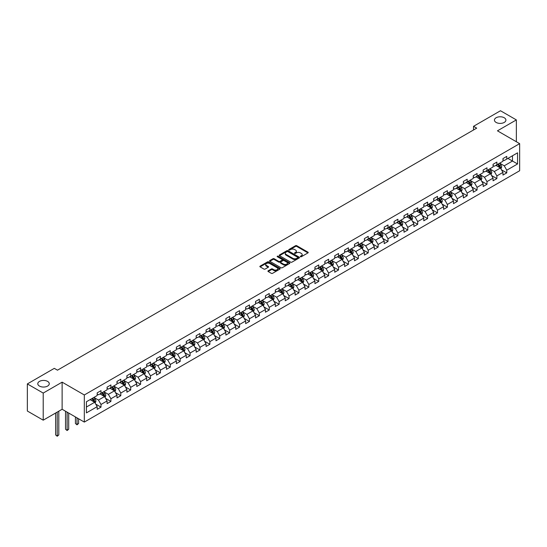<?xml version="1.0" encoding="UTF-8"?>
<svg xmlns="http://www.w3.org/2000/svg" width="547" height="547" viewBox="0 0 547 547"><rect width="100%" height="100%" fill="white"/><g stroke="black" fill="none" stroke-linecap="round" stroke-linejoin="round"><path stroke-width="0.82" d="M300.481 256.721A0.615 0.356 0 0 0 301.349 256.721L307.968 252.899A0.882 0.506 0 0 0 308.228 252.543A0.882 0.506 0 0 0 307.968 252.181L296.761 245.712A0.882 0.506 0 0 0 295.517 245.712L288.898 249.528A0.615 0.356 0 0 0 289.766 250.034L290.628 249.541A2.817 1.627 0 0 1 294.614 249.541L295.544 250.075A2.817 1.627 0 0 1 296.371 251.23A2.817 1.627 0 0 1 295.544 252.379L294.689 252.871A0.615 0.356 0 0 0 295.558 253.377L296.419 252.885A2.817 1.627 0 0 1 300.406 252.885L301.335 253.418A2.817 1.627 0 0 1 302.163 254.574A2.817 1.627 0 0 1 301.335 255.722L300.481 256.215A0.615 0.356 0 0 0 300.481 256.721L300.481 256.215M47.589 381.389A5.744 3.316 0 0 0 41.333 380.671A5.744 3.316 0 0 0 37.784 383.734A5.744 3.316 0 0 0 39.466 386.079A5.744 3.316 0 0 0 45.722 386.797A5.744 3.316 0 0 0 49.271 383.734A5.744 3.316 0 0 0 47.589 381.389M504.231 117.749A5.744 3.316 0 0 0 497.975 117.031A5.744 3.316 0 0 0 494.433 120.087A5.744 3.316 0 0 0 496.115 122.432A5.744 3.316 0 0 0 502.372 123.15A5.744 3.316 0 0 0 505.913 120.087A5.744 3.316 0 0 0 504.231 117.749M268.174 270.806A0.882 0.506 0 0 0 267.921 271.162A0.882 0.506 0 0 0 268.174 271.524L271.319 273.336A0.882 0.506 0 0 0 272.57 273.336L279.914 269.097A0.882 0.506 0 0 0 280.173 268.734A0.882 0.506 0 0 0 279.914 268.379L268.707 261.904A0.882 0.506 0 0 0 267.462 261.904L260.112 266.15A0.882 0.506 0 0 0 259.852 266.505A0.882 0.506 0 0 0 260.112 266.868L263.914 269.062A0.882 0.506 0 0 0 265.158 269.062L268.303 267.244A0.882 0.506 0 0 0 268.556 266.888A0.882 0.506 0 0 0 268.303 266.526L266.416 265.439A2.359 1.361 0 0 1 265.726 264.474A2.359 1.361 0 0 1 267.182 263.223A2.359 1.361 0 0 1 269.746 263.517L277.131 267.777A2.359 1.361 0 0 1 277.821 268.734A2.359 1.361 0 0 1 276.365 269.992A2.359 1.361 0 0 1 273.794 269.698L272.57 268.987A0.882 0.506 0 0 0 271.319 268.987L268.174 270.806L268.174 271.524M62.119 382.155L43.213 393.074L27.35 383.919L27.35 411.023L43.213 420.178L62.119 409.265L84.32 422.079L84.32 394.975L62.119 382.155L62.119 409.265M516.354 141.735L516.354 119.909L497.449 130.822L519.65 143.642L84.32 394.975M516.354 119.909L500.491 110.747L473.531 126.316L473.531 129.981M27.35 383.919L54.31 368.35L57.483 370.182L476.704 128.148L473.531 126.316M290.689 262.157A0.882 0.506 0 0 0 291.934 262.157L299.284 257.917A0.882 0.506 0 0 0 299.537 257.555A0.882 0.506 0 0 0 299.284 257.199L288.071 250.724A0.882 0.506 0 0 0 286.826 250.724L279.476 254.97A0.882 0.506 0 0 0 279.223 255.326A0.882 0.506 0 0 0 279.476 255.688L290.689 262.157M277.575 256.851A0.615 0.356 0 0 1 278.204 256.94L289.589 263.51L282.252 267.75A0.882 0.506 0 0 1 281.008 267.75L269.794 261.275L269.794 260.557A0.882 0.506 0 0 0 269.541 260.919A0.882 0.506 0 0 0 269.794 261.275M269.794 260.557L272.939 258.745A0.882 0.506 0 0 1 274.184 258.745L278.731 261.37A0.882 0.506 0 0 0 279.975 261.37L282.061 260.16A0.882 0.506 0 0 0 282.32 259.804A0.882 0.506 0 0 0 282.061 259.442L277.329 256.714A0.615 0.356 0 0 1 278.204 256.208L289.595 262.786A0.882 0.506 0 0 1 289.855 263.148A0.882 0.506 0 0 1 289.595 263.504L289.595 262.786M84.32 422.079L519.65 170.746L519.65 143.642M95.704 404.083L101.004 407.139L101.004 404.465L107.096 400.951L107.096 403.624L110.904 401.423L110.904 398.749L116.99 395.235L116.99 397.908L120.798 395.707L120.798 393.033L126.89 389.519L126.89 392.192L130.692 389.997L130.692 387.324L136.784 383.809L136.784 386.483L140.593 384.281L140.593 381.608L146.685 378.093L146.685 380.767L150.487 378.572L150.487 375.892L156.579 372.377L156.579 375.051L160.387 372.856L160.387 370.182L166.473 366.668L166.473 369.341L170.281 367.14L170.281 364.466L176.373 360.952L176.373 363.625L180.182 361.43L180.182 358.75L186.267 355.235L186.267 357.909L190.076 355.714L190.076 353.041L196.168 349.526L196.168 352.2L199.97 349.998L199.97 347.324L206.062 343.81L206.062 346.483L209.87 344.289L209.87 341.608L215.962 338.094L215.962 340.767L219.764 338.572L219.764 335.899L225.856 332.385L225.856 335.058L229.665 332.856L229.665 330.183L235.75 326.668L235.75 329.342L239.559 327.147L239.559 324.467L245.651 320.952L245.651 323.626L249.459 321.431L249.459 318.757L255.545 315.243L255.545 317.916L259.353 315.715L259.353 313.041L265.445 309.527L265.445 312.2L269.247 310.005L269.247 307.332L275.339 303.811L275.339 306.484L279.148 304.289L279.148 301.616L285.233 298.101L285.233 300.775L289.042 298.573L289.042 295.9L295.134 292.385L295.134 295.059L298.942 292.864L298.942 290.19L305.028 286.669L305.028 289.342L308.836 287.148L308.836 284.474L314.928 280.96L314.928 283.633L318.73 281.432L318.73 278.758L324.822 275.244L324.822 277.917L328.631 275.722L328.631 273.049L334.723 269.527L334.723 272.201L338.525 270.006L338.525 267.333L344.617 263.818L344.617 266.492L348.425 264.29L348.425 261.616L354.511 258.102L354.511 260.775L358.319 258.581L358.319 255.907L364.411 252.386L364.411 255.059L368.22 252.864L368.22 250.191L374.305 246.676L374.305 249.35L378.114 247.148L378.114 244.475L384.206 240.96L384.206 243.634L388.008 241.439L388.008 238.765L394.1 235.244L394.1 237.918L397.908 235.723L397.908 233.049L404.001 229.535L404.001 232.208L407.802 230.007L407.802 227.333L413.894 223.819L413.894 226.492L417.703 224.297L417.703 221.624L423.788 218.103L423.788 220.776L427.597 218.581L427.597 215.908L433.689 212.393L433.689 215.067L437.497 212.865L437.497 210.192L443.583 206.677L443.583 209.351L447.391 207.156L447.391 204.482L453.484 200.961L453.484 203.634L457.285 201.44L457.285 198.766L463.377 195.252L463.377 197.925L467.186 195.723L467.186 193.05L473.278 189.535L473.278 192.209L477.08 190.014L477.08 187.341L483.172 183.819L483.172 186.493L486.98 184.298L486.98 181.625L493.066 178.11L493.066 180.783L496.874 178.582L496.874 175.908L502.966 172.394L502.966 175.067L506.768 172.873L506.768 170.199L517.558 163.97L517.558 152.832L512.484 155.765L512.484 161.037L517.558 163.97M101.004 407.139L97.195 409.334L97.195 406.66L86.412 412.889L86.412 401.751L97.195 395.529L97.195 392.855L101.004 390.654L101.004 393.327L107.096 389.813L107.096 387.139L110.904 384.944L110.904 387.618L116.99 384.097L116.99 381.423L120.798 379.228L120.798 381.902L126.89 378.387L126.89 375.714L130.692 373.512L130.692 376.186L136.784 372.671L136.784 369.998L140.593 367.803L140.593 370.476L146.685 366.955L146.685 364.281L150.487 362.087L150.487 364.76L156.579 361.246L156.579 358.572L160.387 356.37L160.387 359.044L166.473 355.529L166.473 352.856L170.281 350.661L170.281 353.335L176.373 349.813L176.373 347.14L180.182 344.945L180.182 347.618L186.267 344.104L186.267 341.431L190.076 339.229L190.076 341.902L196.168 338.388L196.168 335.714L199.97 333.52L199.97 336.193L206.062 332.672L206.062 329.998L209.87 327.803L209.87 330.477L215.962 326.962L215.962 324.289L219.764 322.087L219.764 324.761L225.856 321.246L225.856 318.573L229.665 316.378L229.665 319.051L235.75 315.53L235.75 312.857L239.559 310.662L239.559 313.335L245.651 309.821L245.651 307.147L249.459 304.946L249.459 307.619L255.545 304.105L255.545 301.431L259.353 299.236L259.353 301.91L265.445 298.388L265.445 295.715L269.247 293.52L269.247 296.194L275.339 292.679L275.339 290.006L279.148 287.804L279.148 290.478L285.233 286.963L285.233 284.29L289.042 282.095L289.042 284.768L295.134 281.247L295.134 278.573L298.942 276.379L298.942 279.052L305.028 275.538L305.028 272.864L308.836 270.662L308.836 273.336L314.928 269.821L314.928 267.148L318.73 264.953L318.73 267.627L324.822 264.105L324.822 261.432L328.631 259.237L328.631 261.91L334.723 258.396L334.723 255.722L338.525 253.521L338.525 256.194L344.617 252.68L344.617 250.006L348.425 247.812L348.425 250.485L354.511 246.964L354.511 244.29L358.319 242.095L358.319 244.769L364.411 241.254L364.411 238.581L368.22 236.379L368.22 239.053L374.305 235.538L374.305 232.865L378.114 230.67L378.114 233.343L384.206 229.822L384.206 227.149L388.008 224.954L388.008 227.627L394.1 224.113L394.1 221.439L397.908 219.238L397.908 221.911L404.001 218.397L404.001 215.723L407.802 213.528L407.802 216.202L413.894 212.68L413.894 210.007L417.703 207.812L417.703 210.486L423.788 206.971L423.788 204.298L427.597 202.096L427.597 204.769L433.689 201.255L433.689 198.582L437.497 196.387L437.497 199.06L443.583 195.546L443.583 192.865L447.391 190.671L447.391 193.344L453.484 189.83L453.484 187.156L457.285 184.954L457.285 187.628L463.377 184.113L463.377 181.44L467.186 179.245L467.186 181.919L473.278 178.404L473.278 175.724L477.08 173.529L477.08 176.202L483.172 172.688L483.172 170.014L486.98 167.813L486.98 170.486L493.066 166.972L493.066 164.298L496.874 162.103L496.874 164.777L502.966 161.262L502.966 158.582L506.768 156.387L506.768 159.061L517.558 152.832M99.992 393.915L104.559 396.554L98.467 400.069L93.899 397.43M97.195 394.059L98.467 394.797L101.004 393.327M98.467 400.069L101.004 404.465M104.559 396.554L107.096 400.951M109.885 388.199L114.453 390.838L108.361 394.353L103.793 391.72M107.096 388.349L108.361 389.081L110.904 387.618M108.361 394.353L110.904 398.749M114.453 390.838L116.99 395.235M119.786 382.49L124.354 385.122L118.261 388.643L113.694 386.004M116.99 382.633L118.261 383.365L120.798 381.902M118.261 388.643L120.798 393.033M124.354 385.122L126.89 389.519M129.68 376.774L134.247 379.413L128.155 382.927L123.588 380.288M126.89 376.917L128.155 377.656L130.692 376.186M128.155 382.927L130.692 387.324M134.247 379.413L136.784 383.809M139.574 371.057L144.141 373.697L138.056 377.211L133.489 374.579M136.784 371.208L138.056 371.939L140.593 370.476M138.056 377.211L140.593 381.608M144.141 373.697L146.685 378.093M149.475 365.348L154.042 367.981L147.95 371.502L143.382 368.863M146.685 365.492L147.95 366.223L150.487 364.76M147.95 371.502L150.487 375.892M154.042 367.981L156.579 372.377M159.368 359.632L163.936 362.271L157.851 365.786L153.283 363.146M156.579 359.776L157.851 360.514L160.387 359.044M157.851 365.786L160.387 370.182M163.936 362.271L166.473 366.668M169.269 353.916L173.837 356.555L167.744 360.07L163.177 357.437M166.473 354.066L167.744 354.798L170.281 353.335M167.744 360.07L170.281 364.466M173.837 356.555L176.373 360.952M179.163 348.207L183.73 350.839L177.638 354.36L173.071 351.721M176.373 348.35L177.638 349.082L180.182 347.618M177.638 354.36L180.182 358.75M183.73 350.839L186.267 355.235M189.064 342.49L193.631 345.13L187.539 348.644L182.972 346.005M186.267 342.634L187.539 343.372L190.076 341.902M187.539 348.644L190.076 353.041M193.631 345.13L196.168 349.526M198.958 336.774L203.525 339.413L197.433 342.928L192.865 340.296M196.168 336.925L197.433 337.656L199.97 336.193M197.433 342.928L199.97 347.324M203.525 339.413L206.062 343.81M208.851 331.065L213.419 333.697L207.334 337.219L202.766 334.579M206.062 331.208L207.334 331.94L209.87 330.477M207.334 337.219L209.87 341.608M213.419 333.697L215.962 338.094M218.752 325.349L223.32 327.988L217.227 331.503L212.66 328.863M215.962 325.492L217.227 326.231L219.764 324.761M217.227 331.503L219.764 335.899M223.32 327.988L225.856 332.385M228.646 319.633L233.213 322.272L227.128 325.786L222.554 323.154M225.856 319.783L227.128 320.515L229.665 319.051M227.128 325.786L229.665 330.183M233.213 322.272L235.75 326.668M238.547 313.923L243.114 316.556L237.022 320.077L232.454 317.438M235.75 314.067L237.022 314.798L239.559 313.335M237.022 320.077L239.559 324.467M243.114 316.556L245.651 320.952M248.441 308.207L253.008 310.846L246.916 314.361L242.348 311.722M245.651 308.351L246.916 309.089L249.459 307.619M246.916 314.361L249.459 318.757M253.008 310.846L255.545 315.243M258.334 302.491L262.909 305.13L256.817 308.645L252.249 306.012M255.545 302.641L256.817 303.373L259.353 301.91M256.817 308.645L259.353 313.041M262.909 305.13L265.445 309.527M268.235 296.782L272.803 299.414L266.71 302.935L262.143 300.296M265.445 296.925L266.71 297.657L269.247 296.194M266.71 302.935L269.247 307.332M272.803 299.414L275.339 303.811M278.129 291.066L282.696 293.705L276.611 297.219L272.044 294.58M275.339 291.209L276.611 291.948L279.148 290.478M276.611 297.219L279.148 301.616M282.696 293.705L285.233 298.101M288.03 285.349L292.597 287.989L286.505 291.503L281.937 288.871M285.233 285.5L286.505 286.231L289.042 284.768M286.505 291.503L289.042 295.9M292.597 287.989L295.134 292.385M297.924 279.64L302.491 282.273L296.399 285.794L291.831 283.155M295.134 279.784L296.399 280.515L298.942 279.052M296.399 285.794L298.942 290.19M302.491 282.273L305.028 286.669M307.824 273.924L312.392 276.563L306.299 280.078L301.732 277.438M305.028 274.074L306.299 274.806L308.836 273.336M306.299 280.078L308.836 284.474M312.392 276.563L314.928 280.96M317.718 268.208L322.286 270.847L316.193 274.362L311.626 271.729M314.928 268.358L316.193 269.09L318.73 267.627M316.193 274.362L318.73 278.758M322.286 270.847L324.822 275.244M327.612 262.498L332.179 265.131L326.094 268.652L321.527 266.013M324.822 262.642L326.094 263.374L328.631 261.91M326.094 268.652L328.631 273.049M332.179 265.131L334.723 269.527M337.513 256.782L342.08 259.422L335.988 262.936L331.42 260.297M334.723 256.933L335.988 257.664L338.525 256.194M335.988 262.936L338.525 267.333M342.08 259.422L344.617 263.818M347.407 251.066L351.974 253.705L345.889 257.22L341.321 254.587M344.617 251.217L345.889 251.948L348.425 250.485M345.889 257.22L348.425 261.616M351.974 253.705L354.511 258.102M357.307 245.357L361.875 247.989L355.782 251.511L351.215 248.871M354.511 245.5L355.782 246.232L358.319 244.769M355.782 251.511L358.319 255.907M361.875 247.989L364.411 252.386M367.201 239.641L371.769 242.28L365.676 245.794L361.109 243.155M364.411 239.791L365.676 240.523L368.22 239.053M365.676 245.794L368.22 250.191M371.769 242.28L374.305 246.676M377.102 233.925L381.669 236.564L375.577 240.078L371.01 237.446M374.305 234.075L375.577 234.807L378.114 233.343M375.577 240.078L378.114 244.475M381.669 236.564L384.206 240.96M386.996 228.215L391.563 230.848L385.471 234.369L380.903 231.73M384.206 228.359L385.471 229.09L388.008 227.627M385.471 234.369L388.008 238.765M391.563 230.848L394.1 235.244M396.89 222.499L401.457 225.138L395.372 228.653L390.804 226.014M394.1 222.65L395.372 223.381L397.908 221.911M395.372 228.653L397.908 233.049M401.457 225.138L404.001 229.535M406.79 216.783L411.358 219.422L405.265 222.937L400.698 220.304M404.001 216.933L405.265 217.665L407.802 216.202M405.265 222.937L407.802 227.333M411.358 219.422L413.894 223.819M416.684 211.074L421.252 213.713L415.166 217.227L410.599 214.588M413.894 211.217L415.166 211.949L417.703 210.486M415.166 217.227L417.703 221.624M421.252 213.713L423.788 218.103M426.585 205.357L431.152 207.997L425.06 211.511L420.493 208.872M423.788 205.508L425.06 206.24L427.597 204.769M425.06 211.511L427.597 215.908M431.152 207.997L433.689 212.393M436.479 199.641L441.046 202.281L434.954 205.795L430.386 203.163M433.689 199.792L434.954 200.523L437.497 199.06M434.954 205.795L437.497 210.192M441.046 202.281L443.583 206.677M446.373 193.932L450.947 196.571L444.855 200.086L440.287 197.446M443.583 194.076L444.855 194.807L447.391 193.344M444.855 200.086L447.391 204.482M450.947 196.571L453.484 200.961M456.273 188.216L460.841 190.855L454.748 194.37L450.181 191.73M453.484 188.366L454.748 189.098L457.285 187.628M454.748 194.37L457.285 198.766M460.841 190.855L463.377 195.252M466.167 182.5L470.735 185.139L464.649 188.653L460.082 186.021M463.377 182.65L464.649 183.382L467.186 181.919M464.649 188.653L467.186 193.05M470.735 185.139L473.278 189.535M476.068 176.79L480.635 179.43L474.543 182.944L469.976 180.305M473.278 176.934L474.543 177.666L477.08 176.202M474.543 182.944L477.08 187.341M480.635 179.43L483.172 183.819M485.962 171.074L490.529 173.714L484.444 177.228L479.869 174.589M483.172 171.225L484.444 171.956L486.98 170.486M484.444 177.228L486.98 181.625M490.529 173.714L493.066 178.11M495.862 165.365L500.43 167.997L494.338 171.512L489.77 168.879M493.066 165.509L494.338 166.24L496.874 164.777M494.338 171.512L496.874 175.908M500.43 167.997L502.966 172.394M507.91 158.404L512.484 161.037L504.231 165.803L499.664 163.163M502.966 159.792L504.231 160.524L506.768 159.061M504.231 165.803L506.768 170.199M43.213 393.074L43.213 420.178M86.412 407.03L94.658 402.264L90.091 399.631M94.658 402.264L97.195 406.66M501.476 169.809L506.768 172.873M491.575 175.525L496.874 178.582M481.681 181.242L486.98 184.298M471.781 186.951L477.08 190.014M461.887 192.667L467.186 195.723M451.993 198.383L457.285 201.44M442.092 204.093L447.391 207.156M432.198 209.809L437.497 212.865M422.298 215.525L427.597 218.581M412.404 221.234L417.703 224.297M402.51 226.95L407.802 230.007M392.609 232.666L397.908 235.723M382.715 238.376L388.008 241.439M372.815 244.092L378.114 247.148M362.921 249.808L368.22 252.864M353.02 255.517L358.319 258.581M343.126 261.234L348.425 264.29M333.232 266.95L338.525 270.006M323.332 272.659L328.631 275.722M313.438 278.375L318.73 281.432M303.537 284.091L308.836 287.148M293.643 289.801L298.942 292.864M283.743 295.517L289.042 298.573M273.849 301.233L279.148 304.289M263.955 306.942L269.247 310.005M254.054 312.658L259.353 315.715M244.16 318.375L249.459 321.431M234.26 324.084L239.559 327.147M224.366 329.8L229.665 332.856M214.472 335.516L219.764 338.572M204.571 341.225L209.87 344.289M194.677 346.942L199.97 349.998M184.777 352.658L190.076 355.714M174.883 358.367L180.182 361.43M164.982 364.083L170.281 367.14M155.088 369.799L160.387 372.856M145.194 375.509L150.487 378.572M135.294 381.225L140.593 384.281M125.4 386.941L130.692 389.997M115.499 392.65L120.798 395.707M105.605 398.366L110.904 401.423M300.727 256.81L301.335 256.454A2.817 1.627 0 0 0 302.163 255.305L302.163 254.574M296.371 251.23L296.371 251.962A2.817 1.627 0 0 1 295.544 253.111L294.936 253.466M307.954 252.905L296.761 246.444A0.882 0.506 0 0 0 295.517 246.444L289.144 250.123M299.284 257.199L299.284 257.917L288.071 251.456A0.882 0.506 0 0 0 286.826 251.456L279.49 255.695L279.476 254.97M297.725 257.808A0.615 0.356 0 0 0 297.725 257.302L287.886 251.627A0.615 0.356 0 0 0 287.011 251.627L286.108 252.146A2.817 1.627 0 0 0 285.288 253.295A2.817 1.627 0 0 0 286.108 254.444L292.836 258.328A2.817 1.627 0 0 0 296.823 258.328L297.725 257.808L297.725 258.54A0.615 0.356 0 0 0 297.903 258.287L297.903 257.555M285.288 253.295L285.288 254.027A2.817 1.627 0 0 0 286.108 255.175L286.108 254.444M297.725 258.54L296.823 259.059A2.817 1.627 0 0 1 292.836 259.059L286.108 255.175M269.808 261.281L272.939 259.476L272.939 258.745M282.32 259.804L282.32 260.536A0.882 0.506 0 0 1 282.061 260.898L279.975 262.102A0.882 0.506 0 0 1 278.731 262.102L274.184 259.476A0.882 0.506 0 0 0 272.939 259.476M283.449 264.092A2.359 1.361 0 0 0 286.019 264.386A2.359 1.361 0 0 0 287.469 263.128A2.359 1.361 0 0 0 286.778 262.17L284.18 260.666A0.882 0.506 0 0 0 282.936 260.666L280.85 261.869A0.882 0.506 0 0 0 280.59 262.232A0.882 0.506 0 0 0 280.85 262.587L283.449 264.092L283.449 264.823A2.359 1.361 0 0 0 286.019 265.117A2.359 1.361 0 0 0 287.469 263.859L287.469 263.128M280.59 262.232L280.59 262.963A0.882 0.506 0 0 0 280.85 263.319L280.85 262.587M283.449 264.823L280.85 263.319M277.821 268.734L277.821 269.473A2.359 1.361 0 0 1 276.365 270.724A2.359 1.361 0 0 1 273.794 270.43L272.57 269.719A0.882 0.506 0 0 0 271.319 269.719L268.187 271.531M265.726 264.474L265.726 265.206A2.359 1.361 0 0 0 266.416 266.17L266.416 265.439M268.303 266.526L268.303 267.244L266.416 266.17M279.907 269.103L268.707 262.642A0.882 0.506 0 0 0 267.462 262.642L260.126 266.874M500.929 168.866L501.681 166.965A2.379 1.374 -120 0 0 500.922 164.941L499.616 163.191M497.332 166.213L496.444 165.023M497.647 164.326L498.96 166.076A2.379 1.374 60 0 1 499.637 167.505L500.402 167.067A2.379 1.374 -120 0 0 499.719 165.638L498.413 163.888M497.811 164.23L499.267 166.172A1.21 0.697 60 0 1 499.486 166.541L500.402 167.067M491.035 174.582L491.787 172.681A2.379 1.374 -120 0 0 491.028 170.657L489.715 168.907M487.439 171.929L486.55 170.739M487.753 170.042L489.059 171.792A2.379 1.374 60 0 1 489.743 173.221L490.502 172.784A2.379 1.374 -120 0 0 489.825 171.348L488.512 169.604M487.917 169.946L489.367 171.888A1.21 0.697 60 0 1 489.592 172.257L490.502 172.784M481.134 180.291L481.886 178.39A2.379 1.374 -120 0 0 481.134 176.366L479.822 174.623M477.538 177.638L476.649 176.455M477.852 175.758L479.165 177.502A2.379 1.374 60 0 1 479.842 178.937L480.608 178.493A2.379 1.374 -120 0 0 479.924 177.064L478.618 175.32M478.023 175.662L479.473 177.597A1.21 0.697 60 0 1 479.692 177.966L480.608 178.493M471.24 186.007L471.993 184.107A2.379 1.374 -120 0 0 471.234 182.083L469.928 180.332M467.644 183.354L466.755 182.165M467.958 181.467L469.264 183.218A2.379 1.374 60 0 1 469.948 184.647L470.707 184.209A2.379 1.374 -120 0 0 470.03 182.78L468.717 181.03M468.123 181.372L469.579 183.313A1.21 0.697 60 0 1 469.798 183.683L470.707 184.209M461.34 191.723L462.099 189.823A2.379 1.374 -120 0 0 461.34 187.799L460.027 186.048M457.743 189.071L456.854 187.881M458.065 187.183L459.371 188.934A2.379 1.374 60 0 1 460.054 190.363L460.813 189.925A2.379 1.374 -120 0 0 460.13 188.489L458.824 186.746M458.229 187.088L459.678 189.03A1.21 0.697 60 0 1 459.897 189.399L460.813 189.925M451.446 197.433L452.198 195.532A2.379 1.374 -120 0 0 451.439 193.508L450.133 191.765M447.849 194.78L446.961 193.597M448.164 192.9L449.477 194.643A2.379 1.374 60 0 1 450.154 196.079L450.913 195.635A2.379 1.374 -120 0 0 450.236 194.206L448.923 192.455M448.328 192.804L449.784 194.739A1.21 0.697 60 0 1 450.003 195.108L450.913 195.635M441.545 203.149L442.304 201.248A2.379 1.374 -120 0 0 441.545 199.224L440.232 197.474M437.949 200.496L437.06 199.306M438.27 198.609L439.576 200.359A2.379 1.374 60 0 1 440.26 201.788L441.019 201.351A2.379 1.374 -120 0 0 440.342 199.922L439.029 198.171M438.434 198.513L439.884 200.455A1.21 0.697 60 0 1 440.109 200.824L441.019 201.351M431.651 208.865L432.403 206.964A2.379 1.374 -120 0 0 431.645 204.94L430.339 203.19M428.055 206.212L427.166 205.022M428.369 204.325L429.682 206.075A2.379 1.374 60 0 1 430.359 207.504L431.125 207.067A2.379 1.374 -120 0 0 430.441 205.631L429.135 203.887M428.54 204.229L429.99 206.171A1.21 0.697 60 0 1 430.209 206.54L431.125 207.067M421.758 214.574L422.51 212.674A2.379 1.374 -120 0 0 421.751 210.65L420.438 208.906M418.161 211.921L417.272 210.739M418.476 210.041L419.781 211.785A2.379 1.374 60 0 1 420.465 213.221L421.224 212.776A2.379 1.374 -120 0 0 420.547 211.347L419.234 209.597M418.64 209.945L420.096 211.88A1.21 0.697 60 0 1 420.315 212.25L421.224 212.776M411.857 220.291L412.616 218.39A2.379 1.374 -120 0 0 411.857 216.366L410.544 214.615M408.26 217.638L407.371 216.448M408.575 215.75L409.888 217.501A2.379 1.374 60 0 1 410.565 218.93L411.33 218.492A2.379 1.374 -120 0 0 410.647 217.063L409.341 215.313M408.746 215.655L410.195 217.597A1.21 0.697 60 0 1 410.414 217.966L411.33 218.492M401.963 226.007L402.715 224.106A2.379 1.374 -120 0 0 401.956 222.082L400.65 220.332M398.366 223.354L397.478 222.164M398.681 221.467L399.994 223.217A2.379 1.374 60 0 1 400.671 224.646L401.43 224.208A2.379 1.374 -120 0 0 400.753 222.773L399.44 221.029M398.845 221.371L400.301 223.313A1.21 0.697 60 0 1 400.52 223.675L401.43 224.208M392.062 231.716L392.821 229.815A2.379 1.374 -120 0 0 392.062 227.791L390.749 226.048M388.466 229.063L387.577 227.88M388.787 227.183L390.093 228.926A2.379 1.374 60 0 1 390.777 230.362L391.536 229.918A2.379 1.374 -120 0 0 390.852 228.489L389.546 226.738M388.951 227.087L390.401 229.022A1.21 0.697 60 0 1 390.62 229.391L391.536 229.918M382.168 237.432L382.921 235.531A2.379 1.374 -120 0 0 382.162 233.507L380.856 231.757M378.572 234.779L377.683 233.59M378.886 232.892L380.199 234.642A2.379 1.374 60 0 1 380.876 236.072L381.642 235.634A2.379 1.374 -120 0 0 380.958 234.205L379.652 232.454M379.05 232.796L380.507 234.738A1.21 0.697 60 0 1 380.726 235.107L381.642 235.634M372.268 243.148L373.027 241.248A2.379 1.374 -120 0 0 372.268 239.224L370.955 237.473M368.678 240.489L367.782 239.306M368.993 238.608L370.298 240.359A2.379 1.374 60 0 1 370.982 241.788L371.741 241.35A2.379 1.374 -120 0 0 371.064 239.914L369.751 238.171M369.157 238.513L370.606 240.454A1.21 0.697 60 0 1 370.832 240.817L371.741 241.35M362.374 248.858L363.126 246.957A2.379 1.374 -120 0 0 362.367 244.933L361.061 243.189M358.777 246.205L357.888 245.022M359.092 244.324L360.405 246.068A2.379 1.374 60 0 1 361.082 247.504L361.847 247.059A2.379 1.374 -120 0 0 361.164 245.63L359.858 243.88M359.263 244.229L360.712 246.164A1.21 0.697 60 0 1 360.931 246.533L361.847 247.059M352.48 254.574L353.232 252.673A2.379 1.374 -120 0 0 352.473 250.649L351.167 248.899M348.883 251.921L347.995 250.731M349.198 250.034L350.504 251.784A2.379 1.374 60 0 1 351.188 253.213L351.947 252.776A2.379 1.374 -120 0 0 351.27 251.346L349.957 249.596M349.362 249.938L350.818 251.88A1.21 0.697 60 0 1 351.037 252.249L351.947 252.776M342.579 260.29L343.338 258.389A2.379 1.374 -120 0 0 342.579 256.365L341.266 254.615M338.983 257.63L338.094 256.447M339.297 255.75L340.61 257.5A2.379 1.374 60 0 1 341.294 258.929L342.053 258.492A2.379 1.374 -120 0 0 341.369 257.056L340.063 255.312M339.468 255.654L340.918 257.596A1.21 0.697 60 0 1 341.137 257.958L342.053 258.492M332.685 265.999L333.438 264.098A2.379 1.374 -120 0 0 332.679 262.075L331.373 260.331M329.089 263.346L328.2 262.157M329.403 261.466L330.716 263.21A2.379 1.374 60 0 1 331.393 264.639L332.152 264.201A2.379 1.374 -120 0 0 331.475 262.772L330.162 261.022M329.567 261.37L331.024 263.305A1.21 0.697 60 0 1 331.243 263.675L332.152 264.201M322.785 271.715L323.544 269.815A2.379 1.374 -120 0 0 322.785 267.791L321.472 266.04M319.188 269.062L318.299 267.873M319.51 267.175L320.815 268.926A2.379 1.374 60 0 1 321.499 270.355L322.258 269.917A2.379 1.374 -120 0 0 321.574 268.488L320.268 266.738M319.674 267.08L321.123 269.021A1.21 0.697 60 0 1 321.342 269.391L322.258 269.917M312.891 277.432L313.643 275.531A2.379 1.374 -120 0 0 312.884 273.507L311.578 271.756M309.294 274.772L308.405 273.589M309.609 272.891L310.922 274.642A2.379 1.374 60 0 1 311.599 276.071L312.364 275.633A2.379 1.374 -120 0 0 311.681 274.197L310.375 272.454M309.773 272.796L311.229 274.738A1.21 0.697 60 0 1 311.448 275.1L312.364 275.633M302.997 283.141L303.749 281.24A2.379 1.374 -120 0 0 302.99 279.216L301.677 277.473M299.4 280.488L298.505 279.298M299.715 278.608L301.021 280.351A2.379 1.374 60 0 1 301.705 281.78L302.464 281.343A2.379 1.374 -120 0 0 301.787 279.914L300.474 278.163M299.879 278.512L301.329 280.447A1.21 0.697 60 0 1 301.554 280.816L302.464 281.343M293.096 288.857L293.848 286.956A2.379 1.374 -120 0 0 293.089 284.932L291.783 283.182M289.5 286.204L288.611 285.014M289.814 284.317L291.127 286.067A2.379 1.374 60 0 1 291.804 287.496L292.57 287.059A2.379 1.374 -120 0 0 291.886 285.63L290.58 283.879M289.985 284.221L291.435 286.163A1.21 0.697 60 0 1 291.654 286.532L292.57 287.059M283.202 294.573L283.955 292.672A2.379 1.374 -120 0 0 283.196 290.648L281.89 288.898M279.606 291.913L278.717 290.731M279.92 290.033L281.226 291.783A2.379 1.374 60 0 1 281.91 293.213L282.669 292.775A2.379 1.374 -120 0 0 281.992 291.339L280.679 289.595M280.085 289.937L281.541 291.879A1.21 0.697 60 0 1 281.76 292.242L282.669 292.775M273.302 300.282L274.061 298.382A2.379 1.374 -120 0 0 273.302 296.358L271.989 294.614M269.705 297.63L268.816 296.44M270.027 295.749L271.333 297.493A2.379 1.374 60 0 1 272.016 298.922L272.775 298.484A2.379 1.374 -120 0 0 272.091 297.055L270.786 295.305M270.191 295.653L271.64 297.589A1.21 0.697 60 0 1 271.859 297.958L272.775 298.484M263.408 305.999L264.16 304.098A2.379 1.374 -120 0 0 263.401 302.074L262.095 300.324M259.811 303.346L258.922 302.156M260.126 301.459L261.439 303.209A2.379 1.374 60 0 1 262.116 304.638L262.875 304.2A2.379 1.374 -120 0 0 262.198 302.771L260.885 301.021M260.29 301.363L261.746 303.305A1.21 0.697 60 0 1 261.965 303.674L262.875 304.2M253.507 311.715L254.266 309.814A2.379 1.374 -120 0 0 253.507 307.79L252.194 306.04M249.911 309.055L249.022 307.872M250.232 307.175L251.538 308.925A2.379 1.374 60 0 1 252.222 310.354L252.981 309.917A2.379 1.374 -120 0 0 252.304 308.481L250.991 306.737M250.396 307.079L251.846 309.021A1.21 0.697 60 0 1 252.071 309.383L252.981 309.917M243.613 317.424L244.365 315.523A2.379 1.374 -120 0 0 243.606 313.499L242.3 311.756M240.017 314.771L239.128 313.581M240.331 312.891L241.644 314.634A2.379 1.374 60 0 1 242.321 316.063L243.087 315.626A2.379 1.374 -120 0 0 242.403 314.197L241.097 312.446M240.495 312.795L241.952 314.73A1.21 0.697 60 0 1 242.171 315.099L243.087 315.626M233.719 323.14L234.472 321.239A2.379 1.374 -120 0 0 233.713 319.216L232.4 317.465M230.123 320.487L229.234 319.298M230.437 318.6L231.743 320.351A2.379 1.374 60 0 1 232.427 321.78L233.186 321.342A2.379 1.374 -120 0 0 232.509 319.913L231.196 318.163M230.602 318.504L232.058 320.446A1.21 0.697 60 0 1 232.277 320.815L233.186 321.342M223.819 328.856L224.571 326.956A2.379 1.374 -120 0 0 223.819 324.932L222.506 323.181M220.222 326.197L219.333 325.014M220.537 324.316L221.85 326.067A2.379 1.374 60 0 1 222.526 327.496L223.292 327.051A2.379 1.374 -120 0 0 222.608 325.622L221.303 323.879M220.708 324.221L222.157 326.162A1.21 0.697 60 0 1 222.376 326.525L223.292 327.051M213.925 334.566L214.677 332.665A2.379 1.374 -120 0 0 213.918 330.641L212.612 328.897M210.328 331.913L209.439 330.723M210.643 330.032L211.949 331.776A2.379 1.374 60 0 1 212.633 333.205L213.392 332.767A2.379 1.374 -120 0 0 212.715 331.338L211.402 329.588M210.807 329.937L212.263 331.872A1.21 0.697 60 0 1 212.482 332.241L213.392 332.767M204.024 340.282L204.783 338.381A2.379 1.374 -120 0 0 204.024 336.357L202.711 334.607M200.428 337.629L199.539 336.439M200.749 335.742L202.055 337.492A2.379 1.374 60 0 1 202.739 338.921L203.498 338.484A2.379 1.374 -120 0 0 202.814 337.055L201.508 335.304M200.913 335.646L202.363 337.588A1.21 0.697 60 0 1 202.581 337.957L203.498 338.484M194.13 345.998L194.882 344.097A2.379 1.374 -120 0 0 194.123 342.073L192.817 340.323M190.534 343.338L189.645 342.155M190.848 341.458L192.161 343.208A2.379 1.374 60 0 1 192.838 344.637L193.604 344.193A2.379 1.374 -120 0 0 192.92 342.764L191.607 341.02M191.012 341.362L192.469 343.304A1.21 0.697 60 0 1 192.688 343.666L193.604 344.193M184.23 351.707L184.989 349.806A2.379 1.374 -120 0 0 184.23 347.783L182.917 346.039M180.64 349.054L179.744 347.865M180.954 347.174L182.26 348.918A2.379 1.374 60 0 1 182.944 350.347L183.703 349.909A2.379 1.374 -120 0 0 183.026 348.48L181.713 346.73M181.119 347.078L182.568 349.013A1.21 0.697 60 0 1 182.794 349.383L183.703 349.909M174.336 357.423L175.088 355.523A2.379 1.374 -120 0 0 174.329 353.499L173.023 351.748M170.739 354.771L169.85 353.581M171.054 352.883L172.367 354.634A2.379 1.374 60 0 1 173.043 356.063L173.809 355.625A2.379 1.374 -120 0 0 173.125 354.196L171.82 352.446M171.225 352.788L172.674 354.729A1.21 0.697 60 0 1 172.893 355.099L173.809 355.625M164.442 363.14L165.194 361.239A2.379 1.374 -120 0 0 164.435 359.215L163.122 357.464M160.845 360.48L159.956 359.297M161.16 358.6L162.466 360.35A2.379 1.374 60 0 1 163.15 361.779L163.909 361.335A2.379 1.374 -120 0 0 163.232 359.905L161.919 358.162M161.324 358.504L162.78 360.446A1.21 0.697 60 0 1 162.999 360.808L163.909 361.335M154.541 368.849L155.3 366.948A2.379 1.374 -120 0 0 154.541 364.924L153.228 363.181M150.945 366.196L150.056 365.006M151.259 364.316L152.572 366.059A2.379 1.374 60 0 1 153.249 367.488L154.015 367.051A2.379 1.374 -120 0 0 153.331 365.622L152.025 363.871M151.43 364.22L152.88 366.155A1.21 0.697 60 0 1 153.098 366.524L154.015 367.051M144.647 374.565L145.399 372.664A2.379 1.374 -120 0 0 144.64 370.64L143.335 368.89M141.051 371.912L140.162 370.722M141.365 370.025L142.678 371.775A2.379 1.374 60 0 1 143.355 373.204L144.114 372.767A2.379 1.374 -120 0 0 143.437 371.338L142.124 369.587M141.529 369.929L142.986 371.871A1.21 0.697 60 0 1 143.205 372.24L144.114 372.767M134.747 380.281L135.506 378.38A2.379 1.374 -120 0 0 134.747 376.357L133.434 374.606M131.15 377.621L130.261 376.439M131.471 375.741L132.777 377.492A2.379 1.374 60 0 1 133.461 378.921L134.22 378.476A2.379 1.374 -120 0 0 133.536 377.047L132.23 375.304M131.636 375.645L133.085 377.587A1.21 0.697 60 0 1 133.304 377.95L134.22 378.476M124.853 385.991L125.605 384.09A2.379 1.374 -120 0 0 124.846 382.066L123.54 380.322M121.256 383.338L120.367 382.148M121.571 381.457L122.884 383.201A2.379 1.374 60 0 1 123.56 384.63L124.326 384.192A2.379 1.374 -120 0 0 123.643 382.763L122.337 381.013M121.735 381.362L123.191 383.297A1.21 0.697 60 0 1 123.41 383.666L124.326 384.192M114.952 391.707L115.711 389.806A2.379 1.374 -120 0 0 114.952 387.782L113.639 386.032M111.362 389.054L110.467 387.864M111.677 387.167L112.983 388.917A2.379 1.374 60 0 1 113.667 390.346L114.426 389.908A2.379 1.374 -120 0 0 113.749 388.479L112.436 386.729M111.841 387.071L113.291 389.013A1.21 0.697 60 0 1 113.516 389.382L114.426 389.908M77.011 417.86L77.011 424.417L78.597 423.501L78.597 418.776M78.597 423.501L77.011 424.821L75.424 423.501L75.424 416.944M75.424 423.501L77.011 424.821M105.058 397.423L105.81 395.522A2.379 1.374 -120 0 0 105.051 393.498L103.745 391.748M101.462 394.763L100.573 393.58M101.776 392.883L103.089 394.633A2.379 1.374 60 0 1 103.766 396.062L104.532 395.618A2.379 1.374 -120 0 0 103.848 394.189L102.542 392.445M101.947 392.787L103.397 394.729A1.21 0.697 60 0 1 103.615 395.091L104.532 395.618M67.117 412.151L67.117 430.133L68.703 429.217L68.703 413.067M68.703 429.217L67.117 430.537L65.531 429.217L65.531 411.235M65.531 429.217L67.117 430.537M95.164 403.132L95.916 401.231A2.379 1.374 -120 0 0 95.157 399.207L93.852 397.464M91.568 400.479L90.679 399.289M91.882 398.599L93.188 400.342A2.379 1.374 60 0 1 93.872 401.772L94.631 401.334A2.379 1.374 -120 0 0 93.954 399.905L92.641 398.154M92.046 398.503L93.503 400.438A1.21 0.697 60 0 1 93.722 400.807L94.631 401.334M57.216 412.089L57.216 435.85L58.802 434.933L58.802 411.173M58.802 434.933L57.216 436.253L55.63 434.933L55.63 413.006M55.63 434.933L57.216 436.253M301.335 256.454L301.335 255.722M294.689 253.377L294.689 252.871M295.544 253.111L295.544 252.379M288.898 250.034L288.898 249.528M295.517 246.444L295.517 245.712M296.761 246.444L296.761 245.712M307.968 252.899L307.968 252.181M286.826 251.456L286.826 250.724M288.071 251.456L288.071 250.724M292.836 259.059L292.836 258.328M296.823 259.059L296.823 258.328M274.184 259.476L274.184 258.745M278.731 262.102L278.731 261.37M279.975 262.102L279.975 261.37M282.061 260.898L282.061 260.16M278.204 256.94L278.204 256.208M271.319 269.719L271.319 268.987M272.57 269.719L272.57 268.987M273.794 270.43L273.794 269.698M260.112 266.868L260.112 266.15M267.462 262.642L267.462 261.904M268.707 262.642L268.707 261.904M279.914 269.097L279.914 268.379M500.19 167.861L501.667 167.013M499.719 165.638L500.922 164.941M498.03 166.616L498.96 166.076M490.297 173.577L491.774 172.729M489.825 171.348L491.028 170.657M488.129 172.326L489.059 171.792M480.396 179.293L481.873 178.438M479.924 177.064L481.134 176.366M478.235 178.042L479.165 177.502M470.502 185.002L471.979 184.154M470.03 182.78L471.234 182.083M468.335 183.758L469.264 183.218M460.608 190.718L462.078 189.864M460.13 188.489L461.34 187.799M458.441 189.467L459.371 188.934M450.707 196.435L452.184 195.58M450.236 194.206L451.439 193.508M448.547 195.183L449.477 194.643M440.814 202.144L442.291 201.296M440.342 199.922L441.545 199.224M438.646 200.899L439.576 200.359M430.913 207.86L432.39 207.005M430.441 205.631L431.645 204.94M428.752 206.609L429.682 206.075M421.019 213.576L422.496 212.721M420.547 211.347L421.751 210.65M418.852 212.325L419.781 211.785M411.125 219.285L412.595 218.438M410.647 217.063L411.857 216.366M408.958 218.041L409.888 217.501M401.224 225.002L402.701 224.147M400.753 222.773L401.956 222.082M399.064 223.75L399.994 223.217M391.331 230.718L392.801 229.863M390.852 228.489L392.062 227.791M389.163 229.466L390.093 228.926M381.43 236.427L382.907 235.579M380.958 234.205L382.162 233.507M379.269 235.183L380.199 234.642M371.536 242.143L373.013 241.289M371.064 239.914L372.268 239.224M369.369 240.892L370.298 240.359M361.635 247.859L363.112 247.005M361.164 245.63L362.367 244.933M359.475 246.608L360.405 246.068M351.742 253.569L353.218 252.721M351.27 251.346L352.473 250.649M349.574 252.324L350.504 251.784M341.848 259.285L343.318 258.43M341.369 257.056L342.579 256.365M339.68 258.034L340.61 257.5M331.947 265.001L333.424 264.146M331.475 262.772L332.679 262.075M329.786 263.75L330.716 263.21M322.053 270.71L323.523 269.862M321.574 268.488L322.785 267.791M319.886 269.466L320.815 268.926M312.152 276.426L313.629 275.572M311.681 274.197L312.884 273.507M309.992 275.175L310.922 274.642M302.259 282.143L303.735 281.288M301.787 279.914L302.99 279.216M300.091 280.891L301.021 280.351M292.358 287.852L293.835 287.004M291.886 285.63L293.089 284.932M290.197 286.607L291.127 286.067M282.464 293.568L283.941 292.713M281.992 291.339L283.196 290.648M280.296 292.317L281.226 291.783M272.57 299.284L274.04 298.43M272.091 297.055L273.302 296.358M270.403 298.033L271.333 297.493M262.669 304.994L264.146 304.146M262.198 302.771L263.401 302.074M260.509 303.742L261.439 303.209M252.776 310.71L254.246 309.855M252.304 308.481L253.507 307.79M250.608 309.458L251.538 308.925M242.875 316.426L244.352 315.571M242.403 314.197L243.606 313.499M240.714 315.175L241.644 314.634M232.981 322.135L234.458 321.287M232.509 319.913L233.713 319.216M230.813 320.884L231.743 320.351M223.08 327.851L224.557 326.997M222.608 325.622L223.819 324.932M220.92 326.6L221.85 326.067M213.186 333.567L214.663 332.713M212.715 331.338L213.918 330.641M211.019 332.316L211.949 331.776M203.293 339.277L204.763 338.429M202.814 337.055L204.024 336.357M201.125 338.025L202.055 337.492M193.392 344.993L194.869 344.138M192.92 342.764L194.123 342.073M191.231 343.742L192.161 343.208M183.498 350.709L184.975 349.854M183.026 348.48L184.23 347.783M181.33 349.458L182.26 348.918M173.597 356.418L175.074 355.571M173.125 354.196L174.329 353.499M171.437 355.167L172.367 354.634M163.703 362.135L165.18 361.28M163.232 359.905L164.435 359.215M161.536 360.883L162.466 360.35M153.81 367.851L155.28 366.996M153.331 365.622L154.541 364.924M151.642 366.599L152.572 366.059M143.909 373.56L145.386 372.712M143.437 371.338L144.64 370.64M141.748 372.309L142.678 371.775M134.015 379.276L135.485 378.421M133.536 377.047L134.747 376.357M131.848 378.025L132.777 377.492M124.114 384.992L125.591 384.138M123.643 382.763L124.846 382.066M121.954 383.741L122.884 383.201M114.22 390.702L115.697 389.854M113.749 388.479L114.952 387.782M112.053 389.45L112.983 388.917M104.32 396.418L105.797 395.563M103.848 394.189L105.051 393.498M102.159 395.166L103.089 394.633M94.426 402.134L95.903 401.279M93.954 399.905L95.157 399.207M92.258 400.883L93.188 400.342"/></g></svg>

